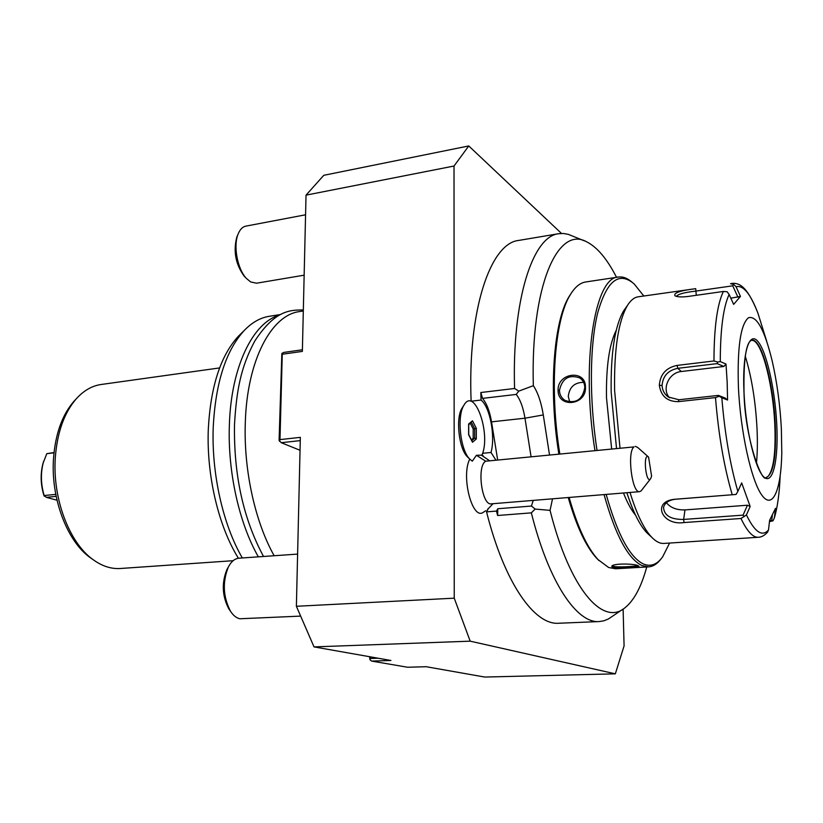 <?xml version="1.0" encoding="UTF-8"?>
<svg xmlns="http://www.w3.org/2000/svg" width="823" height="823" viewBox="0 0 823 823"><rect width="100%" height="100%" fill="white"/><g stroke="black" fill="none" stroke-linecap="round" stroke-linejoin="round"><path stroke-width="1.23" d="M630.027 492.452C636.683 514.108 643.936 529.066 651.765 537.306C655.982 541.637 660.025 543.684 663.894 543.427L758.302 537.275C752.891 537.594 747.119 531.329 740.988 518.49L684.036 522.554C662.011 525.979 651.394 501.577 674.531 499.294L732.233 494.746C724.075 467.022 718.5 434.637 715.485 397.591L678.378 401.645C667.309 401.686 660.951 396.213 659.326 385.236C660.231 374.259 666.146 367.644 677.092 365.412L713.963 360.968C714.066 327.451 717.203 304.284 723.396 291.455L687.946 296.475C681.691 297.226 677.37 297.01 675.004 295.807C673.307 292.937 680.21 290.56 695.713 288.667L638.164 296.815C634.317 297.36 630.788 300.189 627.558 305.302C618.32 321.042 613.999 349.405 614.596 390.38L619.976 447.805M766.707 341.257L757.911 313.131C750.483 293.729 743.2 284.923 736.05 286.723L740.463 296.414L733.643 304.376L729.127 294.48C723.294 306.989 720.341 329.354 720.279 361.585L725.999 364.033L727.162 381.934L727.563 400.029L721.822 397.756C724.744 433.402 730.094 464.625 737.861 491.413L736.05 494.448L732.233 494.746M781.356 428.485C780.05 404.587 776.994 382.078 772.18 360.937C764.629 329.9 756.738 315.487 748.529 317.709C740.618 324.2 737.233 347.141 738.396 386.532C740.371 431.941 751.409 481.455 762.119 495.508C772.848 510.013 781.12 489.675 781.788 453.01L781.356 428.485M772.334 515.455L771.758 520.393L772.972 520.846L769.474 521.638M715.485 397.591L719.189 396.254L721.822 397.756M727.563 400.029L725.207 398.075L718.469 395.4L719.189 396.254M718.469 395.4L678.903 399.752L668.245 396.984C664.367 394.042 662.309 390.215 662.073 385.514C662.824 376.06 668.06 370.329 677.782 368.323L717.131 363.612L717.749 362.027L713.963 360.968M720.279 361.585L717.749 362.027M723.396 291.455L727.12 291.733L729.127 294.48M676.506 296.373C677.833 294.181 684.18 292.443 695.548 291.136L732.748 285.818L733.705 284.449L730.505 283.668M736.05 286.723L733.705 284.449M731.801 283.349C738.838 282.989 746.646 284.923 757.818 312.863L757.911 313.131M740.463 296.414L730.814 298.183M732.748 285.818L737.933 297.185M725.999 364.033L723.849 366.472L681.362 371.512C668.842 372.49 661.383 389.166 669.583 397.848M717.131 363.612L723.849 366.472M737.861 491.413L741.677 482.895L750.165 506.464L746.43 514.931C754.753 532.121 762.108 537.141 768.497 530.002L769.628 520.29L775.503 508.336L774.371 517.883C777.478 507.462 779.412 493.502 780.163 476.023M766.018 477.525L767.777 476.702C773.62 470.149 775.955 452.537 774.772 423.886C773.075 386.296 762.767 344.631 753.58 340.66L751.687 340.208M745.226 355.978C751.615 376.985 755.545 401.14 757.016 428.444C757.633 441.467 757.438 453.134 756.44 463.431M772.972 520.846L774.371 517.883M771.758 520.393L769.608 520.537M768.497 530.002L767.509 532.234C764.485 535.516 761.409 537.203 758.302 537.275M740.988 518.49L746.43 514.931M750.165 506.464L747.449 505.219L743.066 515.136L744.187 516.659M743.066 515.136L683.646 519.436C670.776 519.57 664.079 515.548 663.533 507.369C664.871 502.781 668.821 500.075 675.405 499.242L736.05 494.448M747.449 505.219L684.983 509.91C676.681 510.137 670.488 507.74 666.414 502.709M625.758 307.853L623.731 310.703C614.812 325.898 610.625 353.067 611.18 392.232L616.489 448.144M626.869 492.72C633.052 511.916 639.738 525.28 646.909 532.81L649.47 535.187M616.252 330.311C609.277 344.055 606.026 366.544 606.5 397.776L611.612 448.617M623.474 492.998C627.321 502.76 631.344 510.147 635.541 515.167M643.812 296.002L634.163 283.935C618.958 270.962 606.798 280.653 597.663 312.997C589.68 345.444 589.186 399.597 596.973 450.027M606.17 494.417C617.353 534.127 629.739 557.305 643.339 563.95C650.602 567.016 657.032 564.64 662.638 556.852L669.593 543.057M632.013 282.145C627.363 278.123 622.805 276.425 618.32 277.053C594.607 276.96 580.812 363.005 594.906 450.222M604.061 494.582C615.419 535.156 628.042 558.807 641.919 565.535L648.555 566.862C653.071 566.543 657.186 563.94 660.91 559.054M569.125 497.452C577.52 526.998 587.159 547.707 598.033 559.589L608.598 567.489L615.604 568.775L648.555 566.862M638.257 565.751L638.833 566.111C641.014 567.5 616.55 568.919 612.189 567.284L611.798 566.059C614.009 563.199 634.759 563.642 638.257 565.751M637.671 565.535C636.097 566.461 616.602 567.664 613.125 566.234L612.477 565.638M618.32 277.053L585.678 281.98C580.102 282.814 575.01 287.021 570.39 294.593C554.609 319.19 549.219 388.693 559.774 453.617M585.451 387.098C586.624 405.389 557.943 408.537 558.066 390.308C557.366 372.644 585.832 369.105 585.451 387.098L584.793 387.468C582.602 399.556 576.049 403.898 565.144 400.472C561.553 398.178 559.65 394.834 559.445 390.441C562.119 378.457 568.878 374.28 579.711 377.901C582.921 380.082 584.608 383.271 584.793 387.468M571.183 293.317L569.31 296.187C553.642 320.6 548.324 389.474 558.817 453.71M568.23 497.524C576.501 526.35 585.976 546.595 596.654 558.251L599.072 560.669M552.521 498.82L550.052 510.373C569.948 589.484 602.868 626.334 624.791 607.919C633.998 600.605 641.323 586.953 646.744 566.965M616.53 277.32C607.086 258.885 597.107 247.044 586.593 241.787C557.778 225.42 530.526 285.91 533.335 385.678C537.913 392.581 541.225 402.334 543.283 414.936L549.466 454.615M550.052 510.373L535.176 509.067L531.339 512.863L497.617 515.496L497.781 508.737L531.452 506.042L535.176 509.067M497.606 459.625L491.537 421.849C489.736 411.284 486.732 403.455 482.525 398.383L480.827 392.52L514.57 388.487C511.885 299.449 532.81 236.17 558.673 233.711L563.467 233.485L568.312 234.36L584.351 240.861M622.795 609.277L608.434 618.958L603.876 620.809L599.144 621.571C576.83 623.474 548.766 582.489 531.339 512.863M514.57 388.487L518.747 391.141L533.335 385.678M518.747 391.141L516.227 394.423C520.28 399.577 523.202 407.508 524.981 418.197L531.01 456.395M482.525 398.383L516.227 394.423M495.703 459.81L491.012 452.475C495.549 436.375 490.004 406.901 481.054 400.05L471.116 401.213C467.505 309.962 490.487 243.083 518.757 240.419L558.673 233.711M480.827 392.52L481.054 400.05M533.232 500.405L531.452 506.042M599.144 621.571L558.704 623.248C534.508 625.315 504.334 582.91 486.558 511.865L496.485 511.083L497.617 515.496M496.485 511.083L497.781 508.737M623.114 609.082L624.081 645.911L615.337 673.831L470.19 641.168L454.234 598.177L454.018 166.03L468.76 145.949L561.492 233.444M468.863 458.092L467.197 456.59C458.781 448.329 455.541 417.971 462.042 408.115L462.763 407.015M469.748 459.111C460.787 476.322 472.402 520.866 483.358 512.256L485.776 510.733M486.558 511.865L488.162 508.902M483.338 456.199L482.134 454.584M470.19 641.168L314.026 646.899L296.383 606.284L300.344 437.352L279.985 439.616L282.258 354.25L302.36 351.4L306.033 195.144L323.778 175.309L468.76 145.949M314.026 646.899L390.915 660.478L371.615 661.085L407.56 667.247L426.201 666.712L484.716 677.051L615.337 673.831M454.234 598.177L296.383 606.284M454.018 166.03L306.033 195.144M282.258 354.25L281.847 353.499L283.647 352.439L302.401 349.775M300.272 440.614L281.26 442.702L279.09 440.408L281.847 353.499M279.501 441.282L279.985 439.616M281.26 442.702L300.045 450.274M371.615 661.085L370.011 659.809L369.548 656.703M370.556 656.888L370.011 659.809M370.535 658.472L378.158 658.225M274.162 555.741C255.151 522.121 243.598 469.964 245.295 422.909C246.972 360.351 271.395 314.859 299.603 311.567L303.317 310.991M279.388 315.127C252.959 322.565 231.119 366.626 229.38 424.791C227.58 471.6 239.164 523.438 258.36 556.842M280.468 314.551L269.368 316.279C260.459 317.657 252.105 322.359 244.338 330.383C226.016 350.3 215.647 382.407 213.25 426.705C211.336 473.256 222.961 524.765 242.332 557.963M240.933 333.737L238.392 336.237C220.677 355.495 210.647 386.368 208.322 428.845C206.367 475.18 218.527 526.473 238.413 558.251M219.597 367.932L101.136 384.495C92.022 385.792 83.73 390.565 76.272 398.816C64.194 412.786 57.209 432.425 55.306 457.711C52.405 498.46 69.317 542.882 93.05 559.619C102.052 566.152 111.146 569.105 120.343 568.498L233.135 560.7M75.901 399.206L73.926 401.305C62.167 414.926 55.357 434.019 53.505 458.596C50.676 498.193 67.116 541.339 90.242 557.665L92.608 559.311M53.989 452.825L46.798 453.658L43.218 462.845C40.543 473.492 40.862 484.387 44.164 495.528L55.779 494.376M57.003 500.219L46.314 497.339L56.17 496.362M44.164 495.528L46.314 497.339M44.308 496.238L43.845 495.22C40.636 484.572 40.306 474.151 42.858 463.956L43.66 461.291M54.009 452.557L46.798 453.658M304.15 275.18L256.56 283.205L250.676 281.96L246.355 278.38C237.497 269.1 233.125 246.118 238.042 234.246C239.905 229.535 242.507 226.829 245.861 226.13L305.57 214.793M237.487 235.532L236.808 237.096C233.156 251.262 235.615 264.286 244.174 276.158L245.377 277.382M300.189 616.129L239.894 618.762C236.427 618.042 233.3 615.542 230.522 611.273C223.074 596.901 222.333 582.17 228.321 567.088C231.201 561.553 234.74 558.591 238.948 558.2L297.607 554.095M227.92 567.808L226.85 569.711C221.541 583.075 222.189 596.109 228.794 608.825L230.049 610.594M489.129 460.438L481.311 455.129L476.424 455.284L472.32 461.158L469.583 458.936C460.294 449.842 456.714 416.171 463.874 405.317C474.459 385.73 491.485 434.4 481.825 455.386M650.468 478.924L641.066 490.94L639.594 491.67C632.043 493.625 626.797 451.621 634.029 446.91L485.714 461.209L476.424 455.284M639.594 491.67L491.28 503.841C481.825 505.888 476.579 465.911 485.714 461.209M472.495 420.81L468.626 423.989L468.616 434.76L472.495 442.249L476.322 438.968L476.322 428.299L472.495 420.81L468.729 424.689M476.322 428.299L474.727 428.834L471.456 422.446M476.322 438.968L474.727 438.134L474.727 428.834L473.204 428.989L470.324 423.382M472.495 442.249L471.898 441.097M468.626 423.989L468.626 424.74M471.425 439.811L473.194 438.299L473.204 428.989M473.194 438.299L474.727 438.134L471.836 440.603M648.575 457.084C642.598 451.704 645.89 485.385 650.684 478.647L651.6 476.157L648.575 457.084L637.671 447.434L635.305 446.323M482.576 453.308L491.012 452.475M569.742 402.036L568.282 396.429C569.393 387.119 574.495 382.417 583.6 382.335M678.378 401.645L678.903 399.752M659.326 385.236L662.073 385.514M677.092 365.412L677.782 368.323L681.362 371.512M695.713 288.667L696.268 295.292M776.747 423.989C775.019 389.207 766.48 351.174 757.767 341.278C749.033 330.825 742.161 353.736 743.971 391.974C745.638 430.1 755.617 470.921 764.382 477.453C773.167 484.572 778.599 458.853 776.747 423.989M775.235 423.835C773.445 382.942 761.378 338.13 751.893 340.166C746.142 341.761 743.508 359.054 744.002 392.036C744.784 438.525 762.386 484.459 766.234 477.525C773.466 474.264 776.47 456.374 775.235 423.835M684.036 522.554L683.646 519.436L684.983 509.91M674.531 499.294L675.405 499.242M612.189 567.284L613.125 566.234M543.283 414.936L524.981 418.197L491.537 421.849M558.066 390.308L559.445 390.441M767.777 476.702L767.262 477.052M753.58 340.66L753.004 340.413M646.909 532.81L651.765 537.306M623.731 310.703L627.558 305.302M596.654 558.251L598.033 559.589M569.31 296.187L570.39 294.593M238.392 336.237L244.338 330.383M73.926 401.305L76.272 398.816M90.242 557.665L93.05 559.619M42.858 463.956L43.218 462.845M244.174 276.158L246.355 278.38M236.808 237.096L238.042 234.246M228.794 608.825L230.522 611.273M226.85 569.711L228.321 567.088M487.525 509.427L493.09 503.697M467.197 456.59L469.583 458.936M462.042 408.115L463.874 405.317M472.309 441.519L468.729 434.585L468.729 424.421M580.657 378.59L579.711 377.901M303.337 309.973C288.77 309.849 274.543 311.073 254.873 340.876C240.47 367.614 236.499 391.244 234.504 424.39C233.65 474.902 243.32 518.932 263.535 556.482"/></g></svg>
